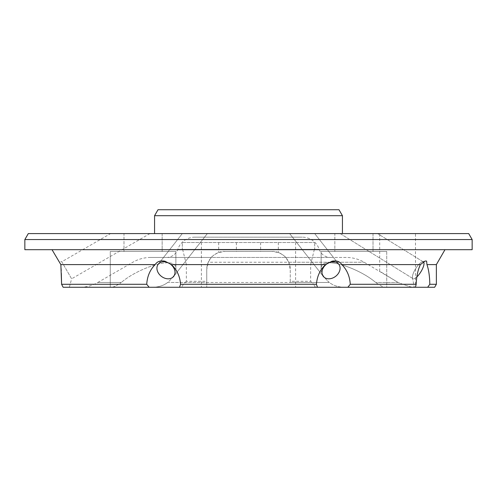 <?xml version="1.0" encoding="UTF-8"?>
<svg xmlns="http://www.w3.org/2000/svg" width="497" height="497" viewBox="0 0 497 497"><rect width="100%" height="100%" fill="white"/><g stroke="black" fill="none" stroke-linecap="round" stroke-linejoin="round"><path stroke-width="0.37" stroke-dasharray="2.48 1.86" d="M331.033 278.55A9.841 7.592 141.8 0 1 323.298 276.375A9.841 7.592 141.8 0 1 323.149 268.076A9.841 7.592 141.8 0 1 331.033 262.037A9.841 7.592 141.8 0 1 338.768 264.211A9.841 7.592 141.8 0 1 338.923 272.511A9.841 7.592 141.8 0 1 331.033 278.55M308.668 233.59L289.658 233.59L308.668 233.59M436.366 284.284L429.793 284.284L427.668 287.266L414.846 287.266L415.43 287.266L416.188 284.284L350.267 284.284C349.764 276.32 346.956 269.759 341.843 264.603C339.836 261.447 336.544 260.322 331.971 261.223L325.535 264.603C320.056 269.821 317.024 276.382 316.44 284.284L313.576 284.284L310.644 281.302L290.248 281.302L290.248 269.374L290.248 282.47L329.362 282.47C333.586 285.843 339.227 287.44 346.291 287.266C339.252 287.446 333.611 285.85 329.362 282.47C324.019 277.829 321.273 273.462 321.13 269.38C321.279 273.474 324.025 277.842 329.362 282.47L167.638 282.47C172.981 277.829 175.727 273.462 175.87 269.38C177.547 254.091 137.452 268.293 121.336 282.47C137.334 268.392 177.423 254.048 175.87 269.38C175.721 273.474 172.975 277.842 167.638 282.47C163.414 285.843 157.773 287.44 150.709 287.266C157.748 287.446 163.389 285.85 167.638 282.47L206.752 282.47L206.752 269.374L208.237 262.242L211.306 257.446L166.495 257.446L330.505 257.446A11.928 11.928 0 0 1 319.204 249.332A17.892 17.892 0 0 0 302.251 237.168L194.749 237.168L302.251 237.168M206.752 282.47L206.752 287.266L150.709 287.266L333.593 287.266L317.44 287.266L316.44 284.284M436.366 264.603L426.96 264.603L426.6 261.087L425.196 261L420.4 264.603C417.915 269.821 416.511 276.382 416.188 284.284M414.846 287.266L415.43 287.266L414.846 287.266M423.401 261.925L377.583 233.59L423.401 261.925A9.841 3.057 121.7 0 1 420.822 271.902A9.841 3.057 121.7 0 1 413.05 278.662L340.165 233.59L377.583 233.59L340.165 233.59L377.583 233.59L340.165 233.59L413.05 278.662A9.841 3.057 121.7 0 1 412.485 277.68A9.841 3.057 121.7 0 1 415.629 268.684A9.841 3.057 121.7 0 1 422.27 261.857A9.841 3.057 121.7 0 1 423.401 261.925A9.841 3.057 121.7 0 0 422.27 261.857A9.841 3.057 121.7 0 0 415.629 268.684A9.841 3.057 121.7 0 0 412.485 277.68A9.841 3.057 121.7 0 0 413.05 278.662A9.841 3.057 121.7 0 0 416.89 276.904M201.322 233.59L182.306 233.59L201.322 233.59M110.589 233.59L149.951 233.59L110.589 233.59L61.783 261.77L71.624 278.817L69.356 287.266L63.138 287.266L69.356 287.266M149.951 233.59L71.624 278.817L61.783 261.77L58.491 260.888L60.858 264.603L61.094 268.591M61.212 270.84L61.324 273.462M165.967 278.55A9.841 7.592 -141.8 0 1 158.077 272.511A9.841 7.592 -141.8 0 1 158.232 264.211A9.841 7.592 -141.8 0 1 165.967 262.037A9.841 7.592 -141.8 0 1 173.851 268.076A9.841 7.592 -141.8 0 1 173.702 276.375A9.841 7.592 -141.8 0 1 165.967 278.55M472.15 249.693L314.7 249.693L314.7 242.536L314.7 249.693L314.29 249.693L444.977 249.693L52.023 249.693L182.71 249.693L186.356 264.603L171.465 264.603L165.029 261.223C160.463 260.316 157.17 261.447 155.157 264.603C150.019 269.821 147.211 276.382 146.733 284.284L61.597 284.284M171.465 264.603C176.913 269.759 179.945 276.32 180.56 284.284L179.56 287.266L149.137 287.266L146.733 284.284M330.505 257.446L346.266 257.446A35.784 35.784 0 0 1 364.158 262.242L398.134 282.47L379.708 271.219L379.708 233.59L415.492 233.59L379.708 233.59M417.089 287.266L385.827 287.266C383.957 287.446 380.565 285.85 375.664 282.47C380.553 285.843 383.939 287.44 385.827 287.266L417.089 287.266A35.784 35.784 0 0 1 415.492 287.229C414.15 288.08 408.36 286.496 398.134 282.47C408.348 286.489 414.138 288.08 415.492 287.229L415.492 233.59M386.734 251.482L386.734 287.266L347.863 287.266L386.734 287.266L385.827 287.266L386.734 287.266L386.734 251.482L321.13 251.482L321.13 269.38C319.453 254.091 359.548 268.293 375.664 282.47C359.666 268.392 319.577 254.048 321.13 269.38L321.13 251.482L386.734 251.482M373.017 233.59L373.017 251.482L334.848 251.482L373.017 251.482L334.848 251.482L373.017 251.482L373.017 233.59L334.848 233.59L334.848 251.482L334.848 233.59L373.017 233.59M175.87 251.482L175.87 269.38L175.87 251.482L110.266 251.482L110.266 287.266L111.173 287.266C113.043 287.446 116.435 285.85 121.336 282.47C116.447 285.843 113.061 287.44 111.173 287.266L149.137 287.266L110.266 287.266L110.266 251.482L175.87 251.482M162.152 233.59L162.152 251.482L123.983 251.482L162.152 251.482L123.983 251.482L162.152 251.482L162.152 233.59L123.983 233.59L123.983 251.482L123.983 233.59L162.152 233.59M166.495 257.446A11.928 11.928 0 0 0 177.796 249.332A17.892 17.892 0 0 1 194.749 237.168M346.266 257.446L150.734 257.446A35.784 35.784 0 0 0 132.842 262.242L97.803 282.47L121.336 282.47L97.803 282.47C92.256 285.638 86.292 287.235 79.911 287.266L111.173 287.266L79.911 287.266M150.734 257.446L211.306 257.446C210.511 257.521 218.692 250.581 224.644 251.482L218.68 252.507A17.892 17.892 0 0 0 206.752 269.374L206.752 281.302L186.356 281.302L186.356 264.603M60.858 264.603L155.157 264.603M154.567 233.59L342.433 233.59L154.567 233.59M426.96 264.603C428.737 269.759 429.681 276.32 429.793 284.284M350.267 284.284L347.863 287.266L317.44 287.266M315.409 287.266L313.576 284.284M325.535 264.603L310.644 264.603L310.644 281.302M341.843 264.603L420.4 264.603M427.668 287.266L434.645 287.266M347.863 287.266L415.43 287.266M63.138 287.266L149.137 287.266M290.248 281.302L290.248 282.47M182.71 249.693L182.3 249.693L182.3 242.536L314.7 242.536L182.3 242.536L182.3 249.693L24.85 249.693M24.85 239.554L472.15 239.554M186.356 281.302L183.424 284.284L180.56 284.284M179.56 287.266L206.752 287.266L206.752 281.302M183.424 284.284L181.591 287.266M468.708 233.59L28.292 233.59M154.567 215.698L342.433 215.698M338.991 209.734L158.009 209.734M310.644 264.603L314.29 249.693M288.763 262.242L290.248 269.374A17.892 17.892 0 0 0 278.32 252.507L272.356 251.482L224.644 251.482L272.356 251.482C278.264 250.575 286.496 257.514 285.694 257.446L288.763 262.242L364.158 262.242L208.237 262.242M218.68 242.536L218.68 252.507M278.32 242.536L278.32 252.507M319.204 249.332L177.796 249.332L319.204 249.332M398.134 282.47L375.664 282.47L398.134 282.47M201.384 242.536L201.384 287.266M236.373 242.536L236.373 251.482M260.627 242.536L260.627 251.482M295.616 242.536L295.616 287.266M289.658 233.59L323.298 276.375L289.658 233.59M412.485 277.68L414.212 287.266L412.485 277.68M422.27 261.857L425.196 261L422.27 261.857M182.306 233.59L158.232 264.211L182.306 233.59M207.342 233.59L173.702 276.375L207.342 233.59M314.694 233.59L338.768 264.211L314.694 233.59"/><path stroke-width="0.75" d="M316.44 284.284L317.44 287.266L179.56 287.266L180.56 284.284L316.44 284.284C317.055 276.32 320.087 269.759 325.535 264.603L331.971 261.223C336.537 260.316 339.83 261.447 341.843 264.603L420.4 264.603L425.196 261L426.6 261.087L426.96 264.603C428.749 269.821 429.694 276.382 429.793 284.284L436.366 284.284L436.366 264.603L426.96 264.603M414.846 287.266L427.668 287.266L429.793 284.284M416.89 276.904A9.841 3.057 121.7 0 0 422.767 268.212A9.841 3.057 121.7 0 0 423.401 261.925L423.401 261.925M317.44 287.266L347.863 287.266L350.267 284.284L416.188 284.284L415.43 287.266L347.863 287.266M331.033 262.037A9.841 7.592 141.8 0 0 323.149 268.076A9.841 7.592 141.8 0 0 323.298 276.375A9.841 7.592 141.8 0 0 331.033 278.55A9.841 7.592 141.8 0 0 338.923 272.511A9.841 7.592 141.8 0 0 338.768 264.211A9.841 7.592 141.8 0 0 331.033 262.037M325.535 264.603L171.465 264.603L165.029 261.223C160.456 260.322 157.164 261.447 155.157 264.603C150.044 269.759 147.236 276.32 146.733 284.284L149.137 287.266L179.56 287.266M165.967 262.037A9.841 7.592 -141.8 0 0 158.232 264.211A9.841 7.592 -141.8 0 0 158.077 272.511A9.841 7.592 -141.8 0 0 165.967 278.55A9.841 7.592 -141.8 0 0 173.702 276.375A9.841 7.592 -141.8 0 0 173.851 268.076A9.841 7.592 -141.8 0 0 165.967 262.037M61.324 273.462L61.597 284.284L63.138 287.266L61.597 284.284L146.733 284.284M61.094 268.591L61.212 270.84M149.137 287.266L63.138 287.266M436.366 264.603L444.977 249.693M155.157 264.603L60.858 264.603L52.023 249.693M28.292 233.59L468.708 233.59L472.15 239.554L24.85 239.554L28.292 233.59M158.009 209.734L338.991 209.734L342.433 215.698L154.567 215.698L158.009 209.734M342.433 233.59L342.433 215.698M154.567 233.59L154.567 215.698M472.15 239.554L472.15 249.693L24.85 249.693L24.85 239.554M436.366 284.284L434.645 287.266L427.668 287.266M420.4 264.603C417.934 269.759 416.529 276.32 416.188 284.284M350.267 284.284C349.789 276.382 346.981 269.821 341.843 264.603M180.56 284.284C179.976 276.382 176.944 269.821 171.465 264.603M61.597 284.284L60.858 264.603"/></g></svg>

